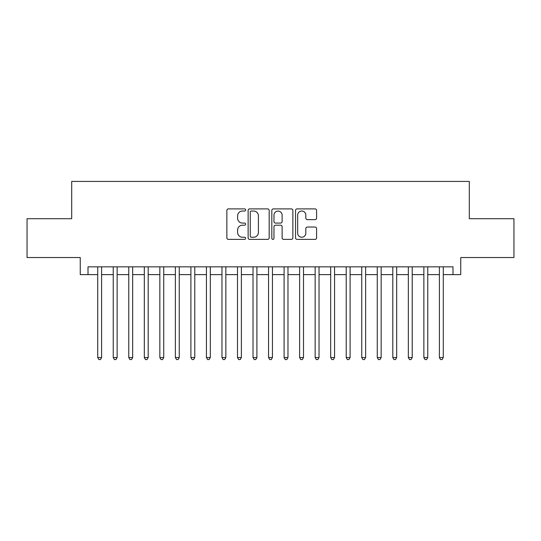 <?xml version="1.0" encoding="UTF-8"?>
<svg xmlns="http://www.w3.org/2000/svg" width="541" height="541" viewBox="0 0 541 541"><rect width="100%" height="100%" fill="white"/><g stroke="black" fill="none" stroke-linecap="round" stroke-linejoin="round"><path stroke-width="0.81" d="M245.648 209.962A1.068 1.068 0 0 0 244.586 208.894L228.383 208.894A1.522 1.522 0 0 0 226.862 210.422L226.862 237.857A1.522 1.522 0 0 0 228.383 239.386L244.586 239.386A1.068 1.068 0 0 0 245.648 238.317A1.068 1.068 0 0 0 244.586 237.249L242.49 237.249A4.876 4.876 0 0 1 237.607 232.373L237.607 230.087A4.876 4.876 0 0 1 242.49 225.205L244.586 225.205A1.068 1.068 0 0 0 245.648 224.136A1.068 1.068 0 0 0 244.586 223.075L242.49 223.075A4.876 4.876 0 0 1 237.607 218.192L237.607 215.906A4.876 4.876 0 0 1 242.49 211.031L244.586 211.031A1.068 1.068 0 0 0 245.648 209.962M315.051 219.639A1.522 1.522 0 0 0 316.58 218.118L316.58 210.422A1.522 1.522 0 0 0 315.051 208.894L297.063 208.894A1.522 1.522 0 0 0 295.542 210.422L295.542 237.857A1.522 1.522 0 0 0 297.063 239.386L315.051 239.386A1.522 1.522 0 0 0 316.58 237.857L316.58 228.559A1.522 1.522 0 0 0 315.051 227.037L307.356 227.037A1.522 1.522 0 0 0 305.827 228.559L305.827 233.171A4.078 4.078 0 0 1 301.75 237.249A4.078 4.078 0 0 1 297.672 233.171L297.672 215.108A4.078 4.078 0 0 1 301.75 211.031A4.078 4.078 0 0 1 305.827 215.108L305.827 218.118A1.522 1.522 0 0 0 307.356 219.639L315.051 219.639M88.007 274.618L88.007 266.848L452.993 266.848L452.993 274.618L460.756 274.618L460.756 257.53L513.95 257.53L513.95 218.706L469.297 218.706L469.297 181.431L71.703 181.431L71.703 218.706L27.05 218.706L27.05 257.53L80.244 257.53L80.244 274.618L97.718 274.618M269.168 210.422A1.522 1.522 0 0 0 267.639 208.894L249.651 208.894A1.522 1.522 0 0 0 248.13 210.422L248.13 237.857A1.522 1.522 0 0 0 249.651 239.386L267.639 239.386A1.522 1.522 0 0 0 269.168 237.857L269.168 210.422M273.361 208.894L291.349 208.894A1.522 1.522 0 0 1 292.87 210.422L292.87 237.857A1.522 1.522 0 0 1 291.349 239.386L283.646 239.386A1.522 1.522 0 0 1 282.125 237.857L282.125 226.733A1.522 1.522 0 0 0 280.596 225.205L275.491 225.205A1.522 1.522 0 0 0 273.969 226.733L273.969 238.317A1.068 1.068 0 0 1 272.901 239.386A1.068 1.068 0 0 1 271.832 238.317L271.832 210.422A1.522 1.522 0 0 1 273.361 208.894M101.6 274.618L113.245 274.618M117.133 274.618L128.778 274.618M132.66 274.618L144.312 274.618M148.193 274.618L159.838 274.618M163.727 274.618L175.372 274.618M179.254 274.618L190.905 274.618M194.787 274.618L206.432 274.618M210.314 274.618L221.966 274.618M225.847 274.618L237.499 274.618M241.381 274.618L253.026 274.618M256.907 274.618L268.559 274.618M272.441 274.618L284.093 274.618M287.974 274.618L299.619 274.618M303.501 274.618L315.153 274.618M319.034 274.618L330.686 274.618M334.568 274.618L346.213 274.618M350.095 274.618L361.746 274.618M365.628 274.618L377.273 274.618M381.162 274.618L392.807 274.618M396.688 274.618L408.34 274.618M412.222 274.618L423.867 274.618M427.755 274.618L439.4 274.618M443.282 274.618L452.993 274.618M251.328 211.031A1.068 1.068 0 0 0 250.26 212.099L250.26 236.18A1.068 1.068 0 0 0 251.328 237.249L253.54 237.249A4.876 4.876 0 0 0 258.415 232.373L258.415 215.906A4.876 4.876 0 0 0 253.54 211.031L251.328 211.031M282.125 215.183A4.078 4.078 0 0 0 278.047 211.105A4.078 4.078 0 0 0 273.969 215.183L273.969 221.546A1.522 1.522 0 0 0 275.491 223.075L280.596 223.075A1.522 1.522 0 0 0 282.125 221.546L282.125 215.183M101.6 266.848L101.6 357.554L97.718 357.554L97.718 266.848M101.6 357.554L100.437 359.569L98.881 359.569L97.718 357.554M117.133 266.848L117.133 357.554L113.245 357.554L113.245 266.848M117.133 357.554L115.963 359.569L114.415 359.569L113.245 357.554M132.66 266.848L132.66 357.554L128.778 357.554L128.778 266.848M132.66 357.554L131.497 359.569L129.941 359.569L128.778 357.554M148.193 266.848L148.193 357.554L144.312 357.554L144.312 266.848M148.193 357.554L147.03 359.569L145.475 359.569L144.312 357.554M163.727 266.848L163.727 357.554L159.838 357.554L159.838 266.848M163.727 357.554L162.557 359.569L161.008 359.569L159.838 357.554M179.254 266.848L179.254 357.554L175.372 357.554L175.372 266.848M179.254 357.554L178.09 359.569L176.535 359.569L175.372 357.554M194.787 266.848L194.787 357.554L190.905 357.554L190.905 266.848M194.787 357.554L193.624 359.569L192.069 359.569L190.905 357.554M210.314 266.848L210.314 357.554L206.432 357.554L206.432 266.848M210.314 357.554L209.151 359.569L207.602 359.569L206.432 357.554M225.847 266.848L225.847 357.554L221.966 357.554L221.966 266.848M225.847 357.554L224.684 359.569L223.129 359.569L221.966 357.554M241.381 266.848L241.381 357.554L237.499 357.554L237.499 266.848M241.381 357.554L240.218 359.569L238.662 359.569L237.499 357.554M256.907 266.848L256.907 357.554L253.026 357.554L253.026 266.848M256.907 357.554L255.744 359.569L254.196 359.569L253.026 357.554M272.441 266.848L272.441 357.554L268.559 357.554L268.559 266.848M272.441 357.554L271.278 359.569L269.722 359.569L268.559 357.554M287.974 266.848L287.974 357.554L284.093 357.554L284.093 266.848M287.974 357.554L286.804 359.569L285.256 359.569L284.093 357.554M303.501 266.848L303.501 357.554L299.619 357.554L299.619 266.848M303.501 357.554L302.338 359.569L300.782 359.569L299.619 357.554M319.034 266.848L319.034 357.554L315.153 357.554L315.153 266.848M319.034 357.554L317.871 359.569L316.316 359.569L315.153 357.554M334.568 266.848L334.568 357.554L330.686 357.554L330.686 266.848M334.568 357.554L333.398 359.569L331.849 359.569L330.686 357.554M350.095 266.848L350.095 357.554L346.213 357.554L346.213 266.848M350.095 357.554L348.931 359.569L347.376 359.569L346.213 357.554M365.628 266.848L365.628 357.554L361.746 357.554L361.746 266.848M365.628 357.554L364.465 359.569L362.91 359.569L361.746 357.554M381.162 266.848L381.162 357.554L377.273 357.554L377.273 266.848M381.162 357.554L379.992 359.569L378.443 359.569L377.273 357.554M396.688 266.848L396.688 357.554L392.807 357.554L392.807 266.848M396.688 357.554L395.525 359.569L393.97 359.569L392.807 357.554M412.222 266.848L412.222 357.554L408.34 357.554L408.34 266.848M412.222 357.554L411.059 359.569L409.503 359.569L408.34 357.554M427.755 266.848L427.755 357.554L423.867 357.554L423.867 266.848M427.755 357.554L426.585 359.569L425.037 359.569L423.867 357.554M443.282 266.848L443.282 357.554L439.4 357.554L439.4 266.848M443.282 357.554L442.119 359.569L440.563 359.569L439.4 357.554"/></g></svg>
